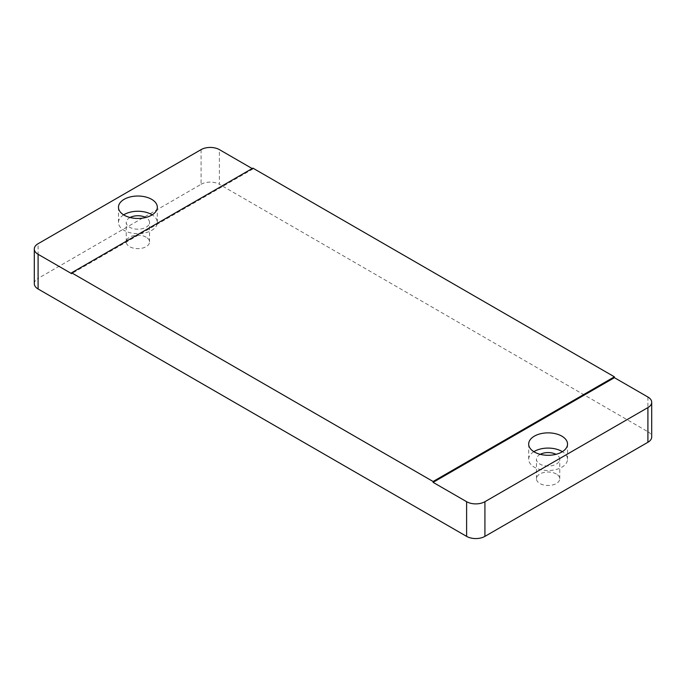 <?xml version="1.0" encoding="UTF-8"?>
<svg xmlns="http://www.w3.org/2000/svg" width="686" height="686" viewBox="0 0 686 686"><rect width="100%" height="100%" fill="white"/><g stroke="black" fill="none" stroke-linecap="round" stroke-linejoin="round"><path stroke-width="0.51" stroke-dasharray="3.43 2.57" d="M130.04 217.505A11.653 6.731 0 0 0 126.241 222.47A11.653 6.731 0 0 0 129.654 227.229A11.653 6.731 0 0 0 142.354 228.687A11.653 6.731 0 0 0 149.548 222.47A11.653 6.731 0 0 0 146.135 217.711A11.653 6.731 0 0 0 145.758 217.505M146.135 237.167A11.653 6.731 0 0 0 133.436 235.71A11.653 6.731 0 0 0 126.241 241.926A11.653 6.731 0 0 0 129.654 246.686A11.653 6.731 0 0 0 142.354 248.143A11.653 6.731 0 0 0 149.548 241.926A11.653 6.731 0 0 0 146.135 237.167M540.242 454.329A11.653 6.731 0 0 0 536.452 459.303A11.653 6.731 0 0 0 539.865 464.062A11.653 6.731 0 0 0 552.564 465.52A11.653 6.731 0 0 0 559.759 459.303A11.653 6.731 0 0 0 556.346 454.544A11.653 6.731 0 0 0 555.96 454.329M556.346 474A11.653 6.731 0 0 0 543.646 472.543A11.653 6.731 0 0 0 536.452 478.751A11.653 6.731 0 0 0 539.865 483.51A11.653 6.731 0 0 0 552.564 484.968A11.653 6.731 0 0 0 559.759 478.751A11.653 6.731 0 0 0 556.346 474M123.634 214.855A19.422 11.216 0 0 0 118.472 222.47A19.422 11.216 0 0 0 124.166 230.402A19.422 11.216 0 0 0 145.329 232.828A19.422 11.216 0 0 0 157.317 222.47A19.422 11.216 0 0 0 152.163 214.855M533.837 451.688A19.422 11.216 0 0 0 528.683 459.303A19.422 11.216 0 0 0 534.368 467.226A19.422 11.216 0 0 0 555.54 469.661A19.422 11.216 0 0 0 567.528 459.303A19.422 11.216 0 0 0 562.366 451.688M647.91 397.023L647.91 431.708L219.391 184.302L219.391 149.625M252.902 168.13L252.902 168.97L252.165 168.55M201.075 149.625L201.075 184.302L38.09 278.405L38.09 243.719M252.902 168.97L71.601 273.645M34.3 283.687A12.948 7.477 180 0 1 38.09 278.405M201.075 184.302A12.948 7.477 180 0 1 219.391 184.302M647.91 431.708A12.948 7.477 180 0 1 651.7 436.991M126.241 241.926L126.241 222.47M536.452 478.751L536.452 459.303M118.472 222.47L118.472 207.249M528.683 459.303L528.683 444.074M567.528 459.303L567.528 444.074M157.317 222.47L157.317 207.249M559.759 478.751L559.759 459.303M149.548 241.926L149.548 222.47"/><path stroke-width="1.03" d="M145.758 217.505A11.653 6.731 0 0 0 130.04 217.505M555.96 454.329A11.653 6.731 0 0 0 540.242 454.329M151.632 199.317A19.422 11.216 0 0 0 130.46 196.882A19.422 11.216 0 0 0 118.472 207.249A19.422 11.216 0 0 0 124.166 215.172A19.422 11.216 0 0 0 145.329 217.608A19.422 11.216 0 0 0 157.317 207.249A19.422 11.216 0 0 0 151.632 199.317M152.163 214.855A19.422 11.216 0 0 0 151.632 214.538A19.422 11.216 0 0 0 123.634 214.855M561.834 436.142A19.422 11.216 0 0 0 540.671 433.715A19.422 11.216 0 0 0 528.683 444.074A19.422 11.216 0 0 0 534.368 452.005A19.422 11.216 0 0 0 555.54 454.432A19.422 11.216 0 0 0 567.528 444.074A19.422 11.216 0 0 0 561.834 436.142M562.366 451.688A19.422 11.216 0 0 0 561.834 451.371A19.422 11.216 0 0 0 533.837 451.688M433.098 481.503L614.399 376.828L252.902 168.13L71.601 272.796L433.098 481.503L433.098 482.352L614.399 377.677L647.91 397.023A12.948 7.477 0 0 1 651.7 402.313L651.7 436.991A12.948 7.477 180 0 1 647.91 442.281L647.91 407.595A12.948 7.477 0 0 0 651.7 402.313M433.098 482.352L466.609 501.698A12.948 7.477 0 0 0 484.925 501.698L647.91 407.595M252.165 168.55L219.391 149.625A12.948 7.477 0 0 0 201.075 149.625L38.09 243.719A12.948 7.477 0 0 0 34.3 249.009A12.948 7.477 0 0 0 38.09 254.292L71.601 273.645L71.601 272.796M614.399 376.828L614.399 377.677M38.09 254.292L38.09 288.978L466.609 536.375L466.609 501.698M484.925 501.698L484.925 536.375L647.91 442.281M484.925 536.375A12.948 7.477 180 0 1 466.609 536.375M38.09 288.978A12.948 7.477 180 0 1 34.3 283.687L34.3 249.009"/></g></svg>
